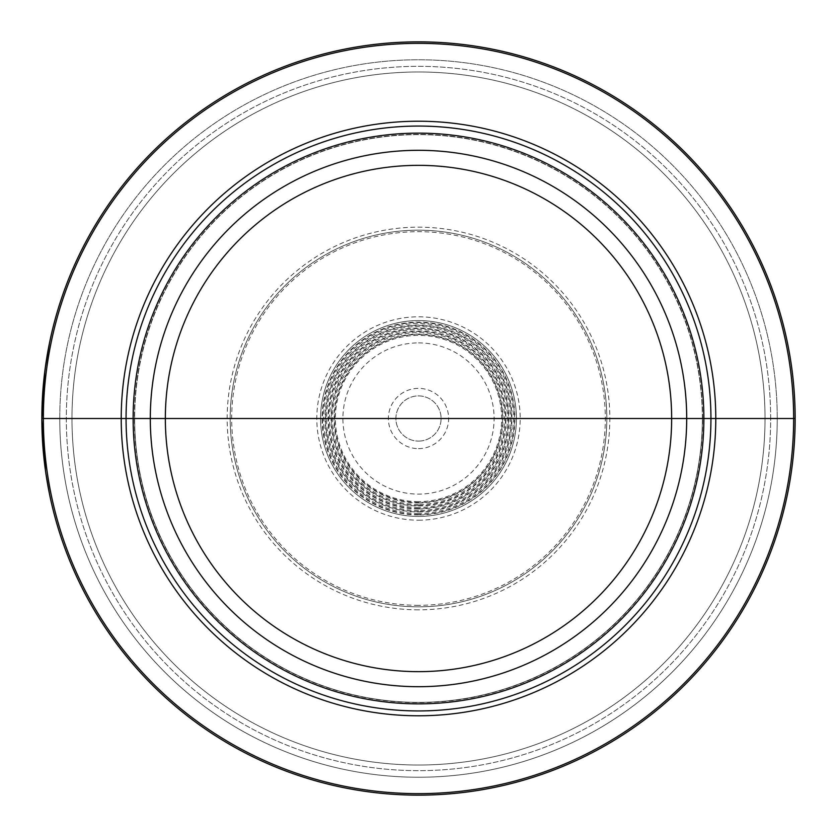 <?xml version="1.0" encoding="UTF-8"?>
<svg xmlns="http://www.w3.org/2000/svg" width="837" height="837" viewBox="0 0 837 837"><rect width="100%" height="100%" fill="white"/><g stroke="black" fill="none" stroke-linecap="round" stroke-linejoin="round"><path stroke-width="0.63" stroke-dasharray="4.18 3.14" d="M418.5 418.5L795.15 418.5A376.65 376.65 0 0 1 418.5 795.15A376.65 376.65 0 0 1 41.85 418.5A376.65 376.65 0 0 1 418.5 41.85A376.65 376.65 0 0 1 795.15 418.5A376.65 376.65 0 0 1 418.5 795.15A376.65 376.65 0 0 1 41.85 418.5A376.65 376.65 0 0 1 418.5 41.85A376.65 376.65 0 0 1 795.15 418.5A376.65 376.65 0 0 1 418.5 795.15A376.65 376.65 0 0 1 41.85 418.5A376.65 376.65 0 0 1 418.5 41.85A376.65 376.65 0 0 1 795.15 418.5L777.238 418.5A358.738 358.738 0 0 1 418.5 777.238A358.738 358.738 0 0 1 59.762 418.5L41.85 418.5L59.762 418.5A358.738 358.738 0 0 1 418.5 59.762A358.738 358.738 0 0 1 777.238 418.5A358.738 358.738 0 0 0 418.5 59.762A358.738 358.738 0 0 0 59.762 418.5A358.738 358.738 0 0 0 418.5 777.238A358.738 358.738 0 0 0 777.238 418.5L765.018 418.5A346.518 346.518 0 0 0 418.5 71.982A346.518 346.518 0 0 0 71.982 418.5A346.518 346.518 0 0 0 418.5 765.018A346.518 346.518 0 0 0 765.018 418.5A346.518 346.518 0 0 0 418.5 71.982A346.518 346.518 0 0 0 71.982 418.5A346.518 346.518 0 0 0 418.5 765.018A346.518 346.518 0 0 0 765.018 418.5L41.85 418.5M702.358 418.5A283.858 283.858 0 0 0 418.5 134.642A283.858 283.858 0 0 0 134.642 418.5L133.135 418.5L134.642 418.5A283.858 283.858 0 0 0 418.5 702.358A283.858 283.858 0 0 0 702.358 418.5A283.858 283.858 0 0 0 418.5 134.642A283.858 283.858 0 0 0 134.642 418.5A283.858 283.858 0 0 0 418.5 702.358A283.858 283.858 0 0 0 702.358 418.5L703.865 418.5L702.358 418.5A283.858 283.858 0 0 1 418.5 702.358A283.858 283.858 0 0 1 134.642 418.5A283.858 283.858 0 0 1 418.5 134.642A283.858 283.858 0 0 1 702.358 418.5M418.5 606.825A188.325 188.325 0 0 1 230.175 418.5A188.325 188.325 0 0 1 418.5 230.175A188.325 188.325 0 0 1 606.825 418.5A188.325 188.325 0 0 1 418.5 606.825A188.325 188.325 0 0 1 230.175 418.5A188.325 188.325 0 0 1 418.5 230.175A188.325 188.325 0 0 1 606.825 418.5A188.325 188.325 0 0 1 418.5 606.825A188.325 188.325 0 0 0 606.825 418.5A188.325 188.325 0 0 0 418.5 230.175A188.325 188.325 0 0 0 230.175 418.5A188.325 188.325 0 0 0 418.5 606.825M418.5 516.429A97.929 97.929 0 0 1 320.571 418.5A97.929 97.929 0 0 1 418.5 320.571A97.929 97.929 0 0 1 516.429 418.5A97.929 97.929 0 0 1 418.5 516.429A97.929 97.929 0 0 0 516.429 418.5A97.929 97.929 0 0 0 418.5 320.571A97.929 97.929 0 0 1 516.429 418.5A97.929 97.929 0 0 1 418.5 516.429A97.929 97.929 0 0 1 320.571 418.5A97.929 97.929 0 0 1 418.5 320.571A97.929 97.929 0 0 0 320.571 418.5A97.929 97.929 0 0 0 418.5 516.429M418.5 514.493A95.993 95.993 0 0 1 322.507 418.5A95.993 95.993 0 0 1 418.5 322.507A95.993 95.993 0 0 1 514.493 418.5A95.993 95.993 0 0 1 418.5 514.493M418.5 511.491A92.991 92.991 0 0 1 325.509 418.5A92.991 92.991 0 0 1 418.5 325.509A92.991 92.991 0 0 1 511.491 418.5A92.991 92.991 0 0 1 418.5 511.491M418.5 508.488A89.988 89.988 0 0 1 328.512 418.5A89.988 89.988 0 0 1 418.5 328.512A89.988 89.988 0 0 1 508.488 418.5A89.988 89.988 0 0 1 418.5 508.488M418.5 505.485A86.985 86.985 0 0 1 331.515 418.5A86.985 86.985 0 0 1 418.5 331.515A86.985 86.985 0 0 1 505.485 418.5A86.985 86.985 0 0 1 418.5 505.485M418.5 502.482A83.982 83.982 0 0 1 334.518 418.5A83.982 83.982 0 0 1 418.5 334.518A83.982 83.982 0 0 1 502.482 418.5A83.982 83.982 0 0 1 418.5 502.482M418.5 441.099A22.599 22.599 0 0 0 441.099 418.5A22.599 22.599 0 0 0 418.5 395.901A22.599 22.599 0 0 0 395.901 418.5A22.599 22.599 0 0 0 418.5 441.099A22.599 22.599 0 0 1 395.901 418.5A22.599 22.599 0 0 1 418.5 395.901A22.599 22.599 0 0 1 441.099 418.5A22.599 22.599 0 0 1 418.5 441.099M42.206 434.937L41.965 427.916M41.976 428.272L41.923 425.824M41.913 425.552L41.923 426.127M42.143 433.315L42.593 442.114M41.996 428.921L42.122 432.844M41.934 410.685L41.902 411.95M41.902 412.296C42.049 405.83 42.049 405.83 41.902 412.296M42.551 395.524L42.153 403.267M42.792 391.894L42.593 394.876M45.135 368.845L44.811 371.356M41.902 424.777L41.944 426.734L41.902 424.777M42.007 429.486L41.955 427.519L42.007 429.486M41.86 420.854L41.85 418.898L41.86 420.854M41.902 412.222L41.944 410.266L41.902 412.222M41.85 418.102L41.86 415.748L41.85 418.102A376.65 376.65 0 0 0 41.85 418.898A376.65 376.65 0 0 1 41.85 418.102M41.955 409.471L42.017 407.117L41.955 409.471A376.65 376.65 0 0 0 41.944 410.266A376.65 376.65 0 0 1 41.955 409.471M777.238 418.5L765.018 418.5L777.238 418.5M41.955 427.519A376.65 376.65 0 0 1 41.944 426.734A376.65 376.65 0 0 0 41.955 427.519M702.62 418.5A284.12 284.12 0 0 0 418.5 134.38A284.12 284.12 0 0 0 134.38 418.5A284.12 284.12 0 0 0 418.5 702.62A284.12 284.12 0 0 0 702.62 418.5M418.5 609.838A191.338 191.338 0 0 1 227.162 418.5A191.338 191.338 0 0 1 418.5 227.162A191.338 191.338 0 0 1 609.838 418.5A191.338 191.338 0 0 1 418.5 609.838M418.5 605.318A186.818 186.818 0 0 1 231.682 418.5A186.818 186.818 0 0 1 418.5 231.682A186.818 186.818 0 0 1 605.318 418.5A186.818 186.818 0 0 1 418.5 605.318M418.5 520.195A101.695 101.695 0 0 0 520.195 418.5A101.695 101.695 0 0 0 418.5 316.804A101.695 101.695 0 0 0 316.804 418.5A101.695 101.695 0 0 0 418.5 520.195M418.5 514.922A96.422 96.422 0 0 1 322.078 418.5A96.422 96.422 0 0 1 418.5 322.078A96.422 96.422 0 0 1 514.922 418.5A96.422 96.422 0 0 1 418.5 514.922M418.5 513.426A94.926 94.926 0 0 1 323.574 418.5A94.926 94.926 0 0 1 418.5 323.574A94.926 94.926 0 0 1 513.426 418.5A94.926 94.926 0 0 1 418.5 513.426M418.5 511.92A93.42 93.42 0 0 0 511.92 418.5A93.42 93.42 0 0 0 418.5 325.08A93.42 93.42 0 0 0 325.08 418.5A93.42 93.42 0 0 0 418.5 511.92M418.5 510.424A91.924 91.924 0 0 1 326.576 418.5A91.924 91.924 0 0 1 418.5 326.576A91.924 91.924 0 0 1 510.424 418.5A91.924 91.924 0 0 1 418.5 510.424M418.5 508.917A90.417 90.417 0 0 0 508.917 418.5A90.417 90.417 0 0 0 418.5 328.083A90.417 90.417 0 0 0 328.083 418.5A90.417 90.417 0 0 0 418.5 508.917M418.5 507.421A88.921 88.921 0 0 1 329.579 418.5A88.921 88.921 0 0 1 418.5 329.579A88.921 88.921 0 0 1 507.421 418.5A88.921 88.921 0 0 1 418.5 507.421M418.5 505.914A87.414 87.414 0 0 0 505.914 418.5A87.414 87.414 0 0 0 418.5 331.086A87.414 87.414 0 0 0 331.086 418.5A87.414 87.414 0 0 0 418.5 505.914M418.5 504.418A85.918 85.918 0 0 1 332.582 418.5A85.918 85.918 0 0 1 418.5 332.582A85.918 85.918 0 0 1 504.418 418.5A85.918 85.918 0 0 1 418.5 504.418M418.5 502.911A84.411 84.411 0 0 0 502.911 418.5A84.411 84.411 0 0 0 418.5 334.089A84.411 84.411 0 0 0 334.089 418.5A84.411 84.411 0 0 0 418.5 502.911M418.5 501.635A83.135 83.135 0 0 1 335.365 418.5A83.135 83.135 0 0 1 418.5 335.365A83.135 83.135 0 0 1 501.635 418.5A83.135 83.135 0 0 1 418.5 501.635M418.5 342.898A75.602 75.602 0 0 1 494.102 418.5A75.602 75.602 0 0 1 418.5 494.102A75.602 75.602 0 0 1 342.898 418.5A75.602 75.602 0 0 1 418.5 342.898M418.5 448.632A30.132 30.132 0 0 0 448.632 418.5A30.132 30.132 0 0 0 418.5 388.368A30.132 30.132 0 0 0 388.368 418.5A30.132 30.132 0 0 0 418.5 448.632M770.668 418.5A352.168 352.168 0 0 0 418.5 66.332A352.168 352.168 0 0 0 66.332 418.5A352.168 352.168 0 0 0 418.5 770.668A352.168 352.168 0 0 0 770.668 418.5A352.168 352.168 0 0 0 418.5 66.332A352.168 352.168 0 0 0 66.332 418.5A352.168 352.168 0 0 0 418.5 770.668A352.168 352.168 0 0 0 770.668 418.5M765.018 418.5A346.518 346.518 0 0 1 418.5 765.018A346.518 346.518 0 0 1 71.982 418.5A346.518 346.518 0 0 1 418.5 71.982A346.518 346.518 0 0 1 765.018 418.5"/><path stroke-width="1.26" d="M418.5 418.5L795.15 418.5A376.65 376.65 0 0 1 418.5 795.15A376.65 376.65 0 0 1 41.85 418.5L703.865 418.5A285.365 285.365 0 0 1 418.5 703.865A285.365 285.365 0 0 1 133.135 418.5A285.365 285.365 0 0 1 418.5 133.135A285.365 285.365 0 0 1 703.865 418.5L715.781 418.5A297.281 297.281 0 0 1 418.5 715.781A297.281 297.281 0 0 1 121.219 418.5A297.281 297.281 0 0 1 418.5 121.219A297.281 297.281 0 0 1 715.781 418.5L793.643 418.5A375.143 375.143 0 0 0 418.5 43.357A375.143 375.143 0 0 0 43.357 418.5A375.143 375.143 0 0 0 418.5 793.643A375.143 375.143 0 0 0 793.643 418.5L795.15 418.5A376.65 376.65 0 0 0 418.5 41.85A376.65 376.65 0 0 0 41.85 418.5M45.135 368.845L49.488 343.055L45.135 368.845M44.811 371.356L41.85 419.4L44.068 459.335L45.501 470.833L41.85 419.4L43.775 380.511L41.85 419.4L44.162 460.183M45.92 473.752L49.435 493.704L45.92 473.752M44.487 462.987L42.739 444.395L44.487 462.987M42.593 442.114L42.206 434.937M41.965 427.916L41.923 426.127M41.976 428.272L42.143 433.315M42.122 432.844L41.996 428.921M41.902 411.95L42.049 406.248M42.059 405.976L41.986 408.435M41.976 408.602L41.934 410.685M42.153 403.267L42.854 391.078M42.823 391.434L42.551 395.524M42.593 394.876L42.792 391.894M45.669 364.995L43.901 379.234L45.669 364.995M44.371 461.972L41.85 419.4L43.775 380.511L45.093 369.201M710.937 418.5A292.437 292.437 0 0 1 418.5 710.937A292.437 292.437 0 0 1 126.063 418.5A292.437 292.437 0 0 1 418.5 126.063A292.437 292.437 0 0 1 710.937 418.5M686.696 418.5A268.196 268.196 0 0 0 418.5 150.304A268.196 268.196 0 0 0 150.304 418.5A268.196 268.196 0 0 0 418.5 686.696A268.196 268.196 0 0 0 686.696 418.5M671.651 418.5A253.151 253.151 0 0 1 418.5 671.651A253.151 253.151 0 0 1 165.349 418.5A253.151 253.151 0 0 1 418.5 165.349A253.151 253.151 0 0 1 671.651 418.5"/></g></svg>
